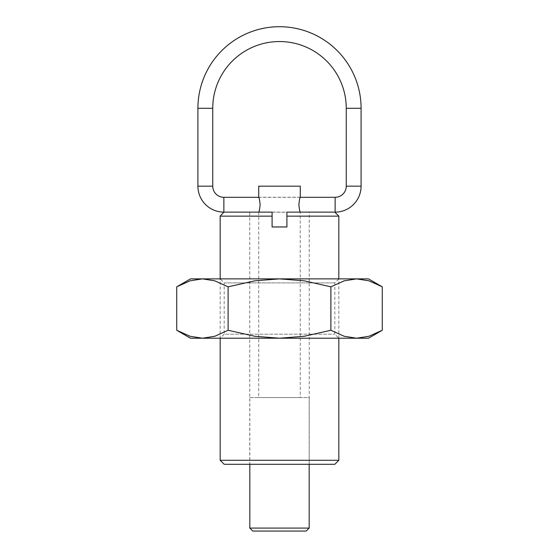 <?xml version="1.0" encoding="UTF-8"?>
<svg xmlns="http://www.w3.org/2000/svg" width="559" height="559" viewBox="0 0 559 559"><rect width="100%" height="100%" fill="white"/><g stroke="black" fill="none" stroke-linecap="round" stroke-linejoin="round"><path stroke-width="0.42" stroke-dasharray="2.79 2.1" d="M334.82 212.127L286.914 212.127L286.914 226.961L286.914 212.127L309.239 212.127L309.239 464.298L249.761 464.298L249.761 212.127L272.086 212.127L224.18 212.127L335.127 212.127L335.127 197.299M249.761 212.127L272.086 212.127L272.086 226.961L272.086 212.127L272.086 226.961L286.914 226.961L272.086 226.961L286.914 226.961L286.914 212.127L309.239 212.127M220.169 216.144L272.086 216.144M286.914 216.144L338.831 216.144M338.831 338.216L338.831 278.878L220.169 278.878L220.169 338.216L338.831 338.216L334.82 334.198L334.82 282.896L338.831 278.878L220.169 278.878L224.18 282.896L334.82 282.896L224.18 282.896L224.18 334.198L334.82 334.198L224.18 334.198L220.169 338.216L338.831 338.216M338.831 460.288L220.169 460.288M249.761 464.298L309.239 464.298M224.18 464.298L334.82 464.298M309.169 464.298L309.169 397.547L249.831 397.547L249.831 464.298M309.169 528.08L249.831 528.08M252.801 531.05L306.199 531.05M258.761 212.127L258.733 397.547L300.267 397.547L300.239 212.127M258.733 212.203C259.187 211.763 259.656 209.262 260.131 204.713C259.656 200.164 259.187 197.662 258.733 197.222L300.267 197.222C299.813 197.662 299.344 200.164 298.869 204.713C299.344 209.262 299.813 211.763 300.267 212.203L258.733 212.203M300.267 186.168L258.733 186.168M300.267 397.547L258.733 397.547M249.831 397.547L309.169 397.547M382.272 286.83L368.954 280.828L356.579 278.878L344.197 280.828L330.886 286.83L304.257 280.828L279.5 278.878L190.5 278.878M368.5 278.878L279.5 278.878L254.743 280.828L228.114 286.83L214.803 280.828L202.421 278.878L190.046 280.828L176.728 286.83M368.5 338.216L356.579 338.216L368.954 336.266L382.272 330.264M176.728 330.264L190.046 336.266L202.421 338.216L190.5 338.216M202.421 338.216L214.803 336.266L228.114 330.264L254.743 336.266L279.5 338.216L202.421 338.216M279.5 338.216L304.257 336.266L330.886 330.264L344.197 336.266L356.579 338.216L279.5 338.216M228.114 330.264L228.114 286.83M330.886 330.264L330.886 286.83M197.914 186.168L212.748 186.168M223.873 197.299L223.873 212.127M212.748 108.292L197.914 108.292M346.252 186.168L361.086 186.168M361.086 108.292L346.252 108.292M258.761 197.299L300.239 197.299"/><path stroke-width="0.84" d="M224.18 464.298L220.169 460.288L338.831 460.288L334.82 464.298L224.18 464.298M300.239 197.299L335.127 197.299L335.127 212.127A25.959 25.959 0 0 0 361.086 186.168L361.086 108.292A81.586 81.586 0 0 0 279.5 26.713A81.586 81.586 0 0 0 197.914 108.292L197.914 186.168A25.959 25.959 0 0 0 223.873 212.127L220.169 216.144L220.169 278.878M338.831 278.878L338.831 216.144L334.82 212.127L286.914 212.127L286.914 226.961L272.086 226.961L272.086 212.127L224.18 212.127M338.831 460.288L338.831 338.216M220.169 338.216L220.169 460.288M338.831 216.144L286.914 216.144M272.086 216.144L220.169 216.144M335.127 197.299A11.124 11.124 0 0 0 346.252 186.168L346.252 108.292A66.752 66.752 0 0 0 279.5 41.541A66.752 66.752 0 0 0 212.748 108.292L212.748 186.168L197.914 186.168M223.873 212.127L223.873 197.299A11.124 11.124 0 0 1 212.748 186.168M249.831 464.298L249.831 528.08L252.801 531.05L306.199 531.05L309.169 528.08L309.169 464.298M300.267 212.203C299.813 211.763 299.344 209.262 298.869 204.713C299.344 200.164 299.813 197.662 300.267 197.222L300.267 186.168L258.733 186.168L258.733 197.222C259.187 197.662 259.656 200.164 260.131 204.713C259.656 209.262 259.187 211.763 258.733 212.203M249.831 528.08L309.169 528.08M382.272 286.83L368.5 278.878L356.579 278.878L368.954 280.828L382.272 286.83L382.272 330.264L368.954 336.266L356.579 338.216L344.197 336.266L330.886 330.264L304.257 336.266L279.5 338.216L368.5 338.216L382.272 330.264M190.5 278.878L176.728 286.83L190.046 280.828L202.421 278.878L279.5 278.878L304.257 280.828L330.886 286.83L344.197 280.828L356.579 278.878L279.5 278.878L254.743 280.828L228.114 286.83L214.803 280.828L202.421 278.878L190.5 278.878M176.728 330.264L190.5 338.216L279.5 338.216L254.743 336.266L228.114 330.264L214.803 336.266L202.421 338.216L190.046 336.266L176.728 330.264L176.728 286.83M228.114 330.264L228.114 286.83M330.886 330.264L330.886 286.83M197.914 108.292L212.748 108.292M346.252 108.292L361.086 108.292M361.086 186.168L346.252 186.168M223.873 197.299L258.761 197.299"/></g></svg>
